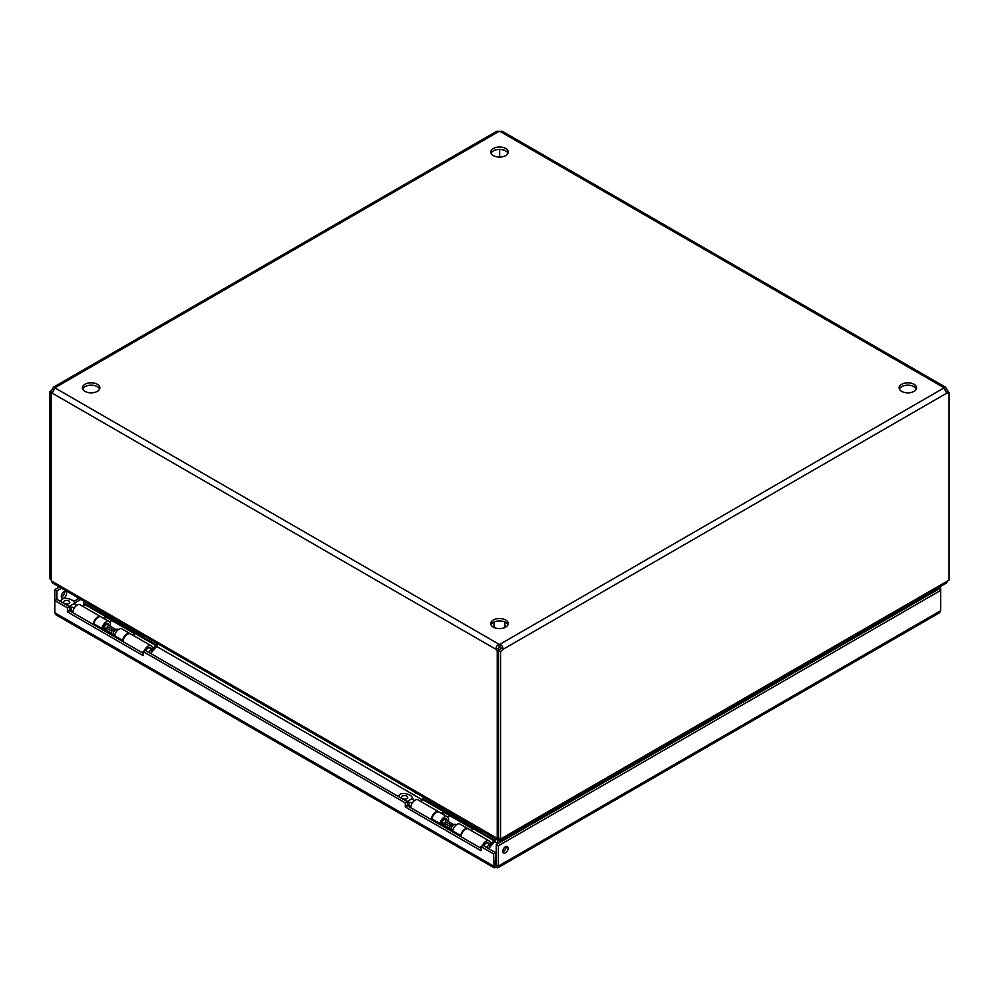 <?xml version="1.0" encoding="UTF-8"?>
<svg xmlns="http://www.w3.org/2000/svg" width="999" height="999" viewBox="0 0 999 999"><rect width="100%" height="100%" fill="white"/><g stroke="black" fill="none" stroke-linecap="round" stroke-linejoin="round"><path stroke-width="1.5" d="M480.994 846.628L483.079 845.416L495.666 852.684L493.581 853.883L480.994 846.628L480.994 850.686L405.332 806.992L405.332 802.934L143.082 651.523L143.082 655.594L67.408 611.9L67.408 607.842L54.82 600.574L56.906 599.375L69.493 606.63L69.493 610.701L143.082 653.184M67.408 607.842L69.493 606.63M67.408 611.9L69.493 610.701M143.082 651.523L145.167 650.324L407.405 801.735L407.405 805.793L480.994 848.276M405.332 802.934L407.405 801.735M405.332 806.992L407.405 805.793M493.581 853.883L494.168 867.831L55.981 614.847L54.82 612.762L54.82 589.672L56.906 590.884L61.526 588.211M494.168 867.831L495.979 867.457L495.666 852.684M502.772 851.348A3.746 2.16 -60 0 1 504.408 847.589A3.746 2.16 -60 0 1 507.292 846.578A3.746 2.16 -60 0 1 507.292 850.911A3.746 2.16 -60 0 1 503.546 853.071A3.746 2.16 -60 0 1 502.772 851.348M502.822 851.91A3.746 2.16 120 0 0 505.931 846.528M61.301 596.478A3.746 2.16 -60 0 1 62.937 592.707A3.746 2.16 -60 0 1 65.822 591.708A3.746 2.16 -60 0 1 65.822 596.028A3.746 2.16 -60 0 1 62.075 598.189A3.746 2.16 -60 0 1 61.301 596.478M61.351 597.04A3.746 2.16 120 0 0 64.46 591.645M495.666 864.872L493.581 866.071L54.82 612.762M56.906 599.375L56.906 590.884M59.441 587.012L54.82 589.672M495.979 865.047L496.291 844.555L938.573 589.21L937.474 588.211M938.573 589.21L940.658 590.409L940.658 587.649L939.559 587.012M938.573 588.848L940.658 587.649M495.979 867.457L497.789 867.831L498.376 866.071L498.376 845.753L940.658 590.409L940.658 610.726L939.497 612.812L497.789 867.831M496.291 864.872L498.376 866.071L940.658 610.726M496.291 844.555L498.376 845.753M99.613 389.023A8.716 5.032 -0 0 0 91.146 385.189A8.716 5.032 -0 0 0 82.692 389.023M84.99 391.371A8.716 5.032 180 0 1 82.442 387.812A8.716 5.032 180 0 1 91.146 382.792A8.716 5.032 180 0 1 99.863 387.812A8.716 5.032 180 0 1 94.48 392.47A8.716 5.032 180 0 1 84.99 391.371M507.954 153.259A8.716 5.032 -0 0 0 499.5 149.438A8.716 5.032 -0 0 0 491.046 153.259M493.344 155.619A8.716 5.032 180 0 1 490.784 152.06A8.716 5.032 180 0 1 499.5 147.028A8.716 5.032 180 0 1 508.216 152.06A8.716 5.032 180 0 1 502.834 156.706A8.716 5.032 180 0 1 493.344 155.619M507.954 624.775A8.716 5.032 -0 0 0 499.5 620.953A8.716 5.032 -0 0 0 491.046 624.775M493.344 627.135A8.716 5.032 180 0 1 490.784 623.576A8.716 5.032 180 0 1 499.5 618.543A8.716 5.032 180 0 1 508.216 623.576A8.716 5.032 180 0 1 502.834 628.221A8.716 5.032 180 0 1 493.344 627.135M916.308 389.023A8.716 5.032 -0 0 0 907.854 385.189A8.716 5.032 -0 0 0 899.387 389.023M901.685 391.371A8.716 5.032 180 0 1 899.137 387.812A8.716 5.032 180 0 1 907.854 382.792A8.716 5.032 180 0 1 916.558 387.812A8.716 5.032 180 0 1 911.188 392.47A8.716 5.032 180 0 1 901.685 391.371M914.372 601.548L915.121 602.747M499.812 838.636L501.286 840.034L501.286 841.67M912.587 602.584L913.998 603.396M499.812 839.472L499.812 842.519M85.34 603.196L83.554 604.233L84.44 604.745M106.269 617.357L134.79 633.816M156.631 646.428L422.377 799.849M444.218 812.462L472.727 828.92M494.567 841.533L498.051 843.543M499.188 842.881L499.188 838.273L499.188 839.472L497.714 840.047L52.435 582.954L51.299 580.894L497.102 838.273L497.714 843.343M84.166 601.823L83.554 602.172L84.44 603.721M501.286 840.034L501.898 838.273L947.701 580.894L946.565 582.954L501.286 840.047M947.701 580.894L949.05 580.107L949.05 392.57A2.785 1.611 -60 0 1 946.952 393.256A2.785 1.611 -60 0 1 946.79 393.144L943.83 388.012L945.504 387.175L946.79 389.335A2.785 1.611 -120 0 0 947.839 390.734L946.153 391.708M497.102 838.273L498.464 837.649M52.522 392.42A2.785 1.611 -60 0 1 52.035 392.57L49.95 391.358L49.95 578.908L51.161 579.607M947.839 391.87L947.839 390.734M49.95 391.358A2.785 1.611 120 0 0 52.21 389.335L53.496 387.175L55.17 387.624L52.21 393.144A2.785 1.611 60 0 1 52.048 393.256A2.785 1.611 60 0 1 51.161 393.344L51.299 580.894M51.161 393.344L52.447 392.595M500.536 839.048L500.536 651.51L498.464 650.299L498.464 837.849L500.536 839.048L501.898 838.273M946.79 389.335L945.329 390.172M499.675 149.438L499.675 157.093M945.504 387.175L502.347 131.319L499.837 131.294A2.785 1.611 180 0 1 499.163 131.294L496.653 131.319L53.534 387.15M946.253 391.92A2.785 1.611 120 0 0 946.965 391.358L949.05 392.57M499.163 131.294L55.17 387.624A2.785 1.611 180 0 1 55.195 387.812A2.785 1.611 180 0 1 55.17 388.012L499.163 644.343A2.785 1.611 180 0 1 499.837 644.343C502.172 645.279 503.159 646.99 502.797 649.475L499.837 646.753A2.785 1.611 -0 0 0 499.163 646.753L498.276 648.276A2.785 1.611 -120 0 0 499.325 649.675L497.252 650.886A2.785 1.611 60 0 1 496.203 649.475C495.841 646.99 496.828 645.279 499.163 644.343L499.163 646.753M946.79 393.144L502.797 649.475A2.785 1.611 -60 0 1 500.536 651.51M499.837 131.294L943.83 387.624A2.785 1.611 180 0 0 943.805 387.812A2.785 1.611 180 0 0 943.83 388.012L499.837 644.343L499.837 646.753M498.464 650.299A2.785 1.611 120 0 0 500.724 648.276M498.276 648.276L496.203 649.475L52.21 393.144M497.252 650.886L497.252 838.348M53.671 390.172L52.21 389.335M76.461 605.556L74.6 603.296C74.001 598.701 63.237 597.052 62.013 599.55L60.052 601.186M64.46 600.973A3.109 1.798 180 0 1 67.857 600.586A3.109 1.798 180 0 1 69.768 602.235A3.109 1.798 180 0 1 66.658 604.033A3.109 1.798 180 0 1 63.561 602.235A3.109 1.798 180 0 1 64.46 600.973M68.619 610.389L72.877 611.75M74.588 607.542L68.619 606.818M103.409 629.258A3.584 2.073 120 0 0 103.796 629.245L105.07 629.07M107.555 624.762L107.068 623.576A3.584 2.073 120 0 0 107.03 623.488M115.472 629.333L107.293 624.612A2.485 1.436 120 0 0 105.37 625.274A2.485 1.436 120 0 0 104.283 627.784A2.485 1.436 120 0 0 104.795 628.92L106.006 629.62M118.219 629.657L117.632 629.308A3.584 2.073 120 0 0 116.746 629.158L115.122 629.382A2.485 1.436 120 0 0 113.262 630.906M116.746 629.158A3.584 2.073 120 0 0 113.299 633.878A3.584 2.073 120 0 0 113.474 634.827A3.584 2.073 120 0 0 114.048 635.514L114.635 635.864M150.612 653.471A1.873 1.086 120 0 0 151.511 651.485A1.873 1.086 120 0 0 151.423 650.998L150.462 648.626A3.584 2.073 120 0 0 149.887 647.939A3.584 2.073 120 0 0 145.929 650.761M151.423 650.998A1.873 1.086 120 0 0 150.162 650.736A1.873 1.086 120 0 0 148.938 652.497M69.156 606.443L74.6 603.296L74.413 602.497L75.487 604.982M72.827 612.624A6.081 3.509 -60 0 1 75.449 606.468A6.081 3.509 -60 0 1 80.17 604.807L100.774 616.708A6.081 3.509 -60 0 1 100.986 616.845M93.444 624.525A6.081 3.509 -60 0 1 96.066 618.369A6.081 3.509 -60 0 1 100.774 616.708M150.724 649.25A3.721 2.148 120 0 0 149.962 647.814A3.721 2.148 120 0 0 145.854 650.724M123.189 641.695A6.081 3.509 -60 0 1 125.799 635.539A6.081 3.509 -60 0 1 130.519 633.878L151.136 645.779A6.081 3.509 -60 0 1 152.397 648.563L150.812 649.475M144.343 650.799A6.081 3.509 -60 0 1 151.136 645.779M133.367 635.526L135.04 633.516A1.636 0.937 120 0 0 135.464 632.829L105.719 615.659A1.636 0.937 120 0 1 105.307 616.346L103.634 618.356M151.299 650.661L155.657 645.416A1.636 0.937 120 0 0 156.081 644.73L156.731 643.181M157.929 643.868L157.467 644.967A3.984 2.298 -60 0 1 156.443 646.653L150.712 653.533M83.017 606.455L84.69 604.445A1.636 0.937 120 0 0 85.102 603.758L85.577 602.647M144.156 635.913A4.983 2.872 180 0 1 141.933 635.177L141.933 634.627M77.997 597.727L141.933 635.177M77.997 598.264A4.983 2.872 180 0 1 76.711 596.977M106.905 616.346A3.984 2.298 -60 0 1 106.094 617.569L104.858 619.055M413.948 800.386L412.537 798.401C411.95 793.818 401.186 792.157 399.962 794.667L397.989 796.29M402.41 796.078A3.109 1.798 180 0 1 405.794 795.691A3.109 1.798 180 0 1 407.717 797.352A3.109 1.798 180 0 1 404.607 799.138A3.109 1.798 180 0 1 401.498 797.352A3.109 1.798 180 0 1 402.41 796.078M406.568 805.506L410.826 806.867M412.525 802.647L406.568 801.922M441.508 824.375A3.584 2.073 120 0 0 441.745 824.35L443.007 824.187M453.421 824.437L445.229 819.717A2.485 1.436 120 0 0 443.319 820.379A2.485 1.436 120 0 0 442.232 822.889A2.485 1.436 120 0 0 442.744 824.025L444.093 824.812M456.306 824.849L455.569 824.425A3.584 2.073 120 0 0 454.682 824.275L453.071 824.487A2.485 1.436 120 0 0 451.336 825.811M454.682 824.275A3.584 2.073 120 0 0 451.248 828.995A3.584 2.073 120 0 0 451.411 829.932A3.584 2.073 120 0 0 451.985 830.631L452.722 831.056M488.548 848.576A1.873 1.086 120 0 0 489.46 846.603A1.873 1.086 120 0 0 489.373 846.103L488.411 843.743A3.584 2.073 120 0 0 487.837 843.044A3.584 2.073 120 0 0 483.878 845.878M489.373 846.103A1.873 1.086 120 0 0 488.111 845.853A1.873 1.086 120 0 0 486.875 847.614M407.093 801.548L412.537 798.401L412.362 797.602L413.424 800.099M410.776 807.741A6.081 3.509 -60 0 1 413.399 801.573A6.081 3.509 -60 0 1 418.106 799.912L438.723 811.812A6.081 3.509 -60 0 1 438.998 812M431.393 819.642A6.081 3.509 -60 0 1 434.016 813.473A6.081 3.509 -60 0 1 438.723 811.812M488.661 844.367A3.721 2.148 120 0 0 487.899 842.931A3.721 2.148 120 0 0 483.803 845.841M461.126 836.812A6.081 3.509 -60 0 1 463.748 830.644A6.081 3.509 -60 0 1 468.469 828.983L489.073 840.883A6.081 3.509 -60 0 1 490.334 843.668L488.748 844.58M482.305 845.866A6.081 3.509 -60 0 1 489.073 840.883M471.316 830.631L472.989 828.621A1.636 0.937 120 0 0 473.401 827.934L443.668 810.763A1.636 0.937 120 0 1 443.244 811.45L441.57 813.461M489.235 845.766L493.606 840.521A1.636 0.937 120 0 0 494.018 839.834L494.68 838.286M495.879 838.985L495.417 840.072A3.984 2.298 -60 0 1 494.393 841.757L488.661 848.638M420.954 801.56L422.627 799.55A1.636 0.937 120 0 0 423.052 798.863L423.526 797.751M482.105 831.031A4.983 2.872 180 0 1 479.87 830.281L479.87 829.744M415.946 792.831L479.87 830.281M415.946 793.381A4.983 2.872 180 0 1 414.66 792.095M444.855 811.45A3.984 2.298 -60 0 1 444.043 812.686L442.807 814.173M431.88 819.929L432.018 818.98A6.081 3.509 -60 0 1 434.952 813.423A6.081 3.509 -60 0 1 439.285 812.137L447.327 816.782A6.081 3.509 -60 0 1 448.301 821.49M439.922 824.562L440.059 823.626A6.081 3.509 -60 0 1 442.994 818.056A6.081 3.509 -60 0 1 447.327 816.782M460.639 836.525L460.776 835.589A6.081 3.509 -60 0 1 463.711 830.019A6.081 3.509 -60 0 1 468.044 828.745L460.002 824.1A6.081 3.509 120 0 0 455.669 825.374A6.081 3.509 120 0 0 452.734 830.943L452.597 831.88M441.458 824.699L442.569 825.349A3.721 2.148 120 0 0 444.118 825.186M446.915 820.691A3.721 2.148 120 0 0 446.153 818.818A3.721 2.148 120 0 0 443.494 819.605A3.721 2.148 120 0 0 441.695 823.014L441.358 825.399M447.664 817.02L449.887 815.733M451.411 827.434L451.311 825.199L445.679 821.94L444.018 823.001L449.65 826.26L449.75 828.496A11.763 6.793 120 0 0 450.049 830.406M444.018 823.001L444.118 825.236A11.763 6.793 120 0 0 444.418 827.16M451.311 825.199L449.65 826.26M93.806 624.737L93.931 623.801A6.081 3.509 -60 0 1 96.878 618.231A6.081 3.509 -60 0 1 101.199 616.957L109.241 621.59A6.081 3.509 -60 0 1 110.215 626.298M101.836 629.382L101.973 628.433A6.081 3.509 -60 0 1 104.907 622.864A6.081 3.509 -60 0 1 109.241 621.59M122.552 641.333L122.69 640.396A6.081 3.509 -60 0 1 125.624 634.827A6.081 3.509 -60 0 1 129.957 633.553L121.915 628.908A6.081 3.509 120 0 0 117.582 630.182A6.081 3.509 120 0 0 114.648 635.751L114.51 636.688M103.372 629.507L104.483 630.157A3.721 2.148 120 0 0 106.031 629.994M108.829 625.499A3.721 2.148 120 0 0 108.067 623.626A3.721 2.148 120 0 0 105.407 624.412A3.721 2.148 120 0 0 103.609 627.822L103.272 630.207M109.578 621.84L111.801 620.541M113.324 632.242L113.224 630.007L107.592 626.76L105.931 627.809L111.563 631.068L111.663 633.304A11.763 6.793 120 0 0 111.963 635.214M105.931 627.809L106.031 630.044A11.763 6.793 120 0 0 106.331 631.967M113.224 630.007L111.563 631.068M73.701 601.498L78.659 598.638M80.407 599.662L74.625 602.996M919.879 598.376L921.29 599.188M919.53 600.199L918.118 599.388M71.716 607.167A3.584 2.073 120 0 0 71.066 609.49A3.584 2.073 120 0 0 71.716 611.076M74.588 603.371A4.758 2.747 -60 0 1 74.95 604.545M135.04 633.516L155.657 645.416M135.464 632.829L156.081 644.73M84.69 604.445L105.307 616.346M85.102 603.758L105.719 615.659M409.652 802.272A3.584 2.073 120 0 0 409.003 804.607A3.584 2.073 120 0 0 409.652 806.181M412.537 798.476A4.758 2.747 -60 0 1 412.899 799.662M472.989 828.621L493.606 840.521M473.401 827.934L494.018 839.834M422.627 799.55L443.244 811.45M423.052 798.863L443.668 810.763M432.018 818.98L440.059 823.626M452.734 830.943L460.776 835.589M444.118 825.236L449.75 828.496M93.931 623.801L101.973 628.433M114.648 635.751L122.69 640.396M106.031 630.044L111.663 633.304M494.018 622.065L494.018 627.484M504.982 622.065L504.982 627.484M445.504 819.867L445.017 818.705"/></g></svg>
